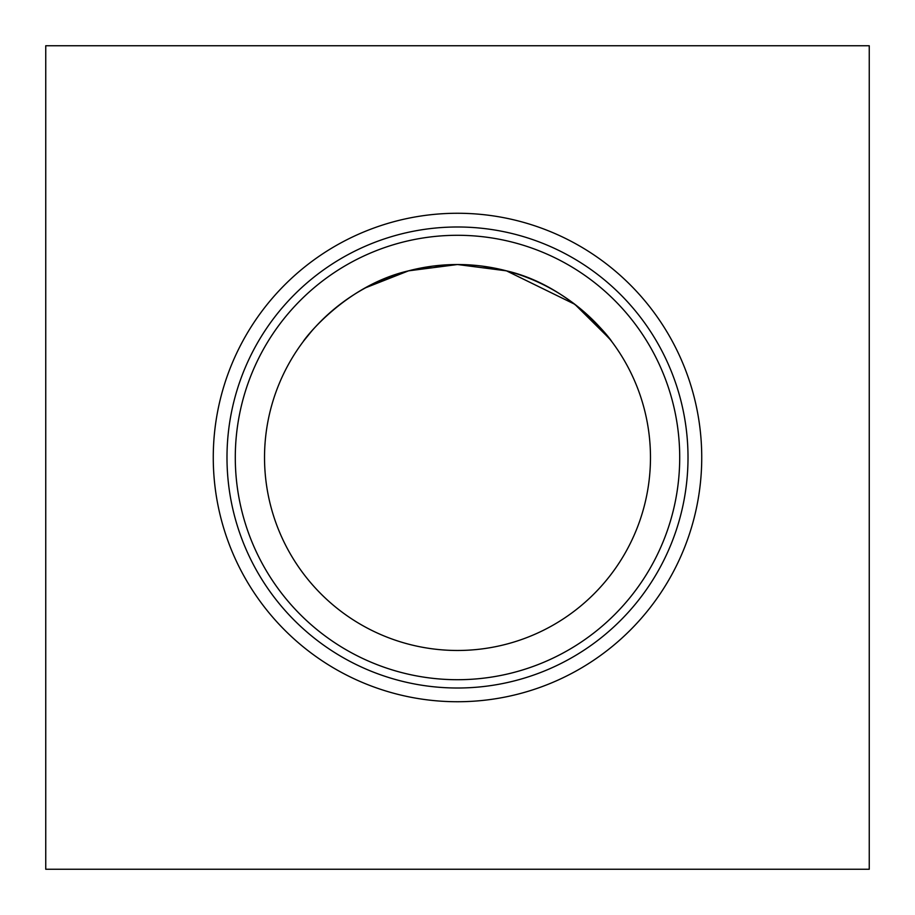 <?xml version="1.0" encoding="UTF-8"?>
<svg xmlns="http://www.w3.org/2000/svg" width="915" height="915" viewBox="0 0 915 915"><rect width="100%" height="100%" fill="white"/><g stroke="black" fill="none" stroke-linecap="round" stroke-linejoin="round"><path stroke-width="1.37" d="M213.264 457.5A244.236 244.236 0 0 0 457.5 701.736A244.236 244.236 0 0 0 701.736 457.5A244.236 244.236 0 0 0 457.5 213.264A244.236 244.236 0 0 0 213.264 457.5M226.989 457.5A230.511 230.511 0 0 0 457.5 688.011A230.511 230.511 0 0 0 688.011 457.5A230.511 230.511 0 0 0 457.5 226.989A230.511 230.511 0 0 0 226.989 457.5M235.292 457.5A222.208 222.208 0 0 0 457.5 679.708A222.208 222.208 0 0 0 679.708 457.5A222.208 222.208 0 0 0 457.5 235.292A222.208 222.208 0 0 0 235.292 457.5M264.526 457.5A192.974 192.974 0 0 0 457.5 650.474A192.974 192.974 0 0 0 650.474 457.5A192.974 192.974 0 0 0 457.5 264.526A192.974 192.974 0 0 0 264.526 457.5M609.596 338.733L574.86 304.318L506.453 270.84L482.445 266.151L506.453 270.84L574.86 304.318L609.596 338.733L574.86 304.318L506.453 270.84L482.445 266.151L506.453 270.84L574.86 304.318L609.596 338.733L574.86 304.318L506.453 270.84L482.445 266.151L506.453 270.84C569.45 285.308 610.316 338.504 611.769 341.57C610.088 338.333 569.69 285.446 506.453 270.84L457.5 264.526L433.081 266.082L457.5 264.526L433.081 266.082L457.5 264.526L433.081 266.082L457.5 264.526L408.548 270.84C345.55 285.308 304.684 338.504 303.231 341.57C304.912 338.333 345.31 285.446 408.548 270.84L365.851 287.676L408.548 270.84M432.555 266.151L409.188 270.668L432.555 266.151M311.443 331.39L303.849 340.746M45.75 45.75L45.75 869.25L869.25 869.25L869.25 45.75L45.75 45.75M581.929 310.002L610.408 339.774M603.557 331.39L611.769 341.57M506.453 270.84L457.5 264.526"/></g></svg>
